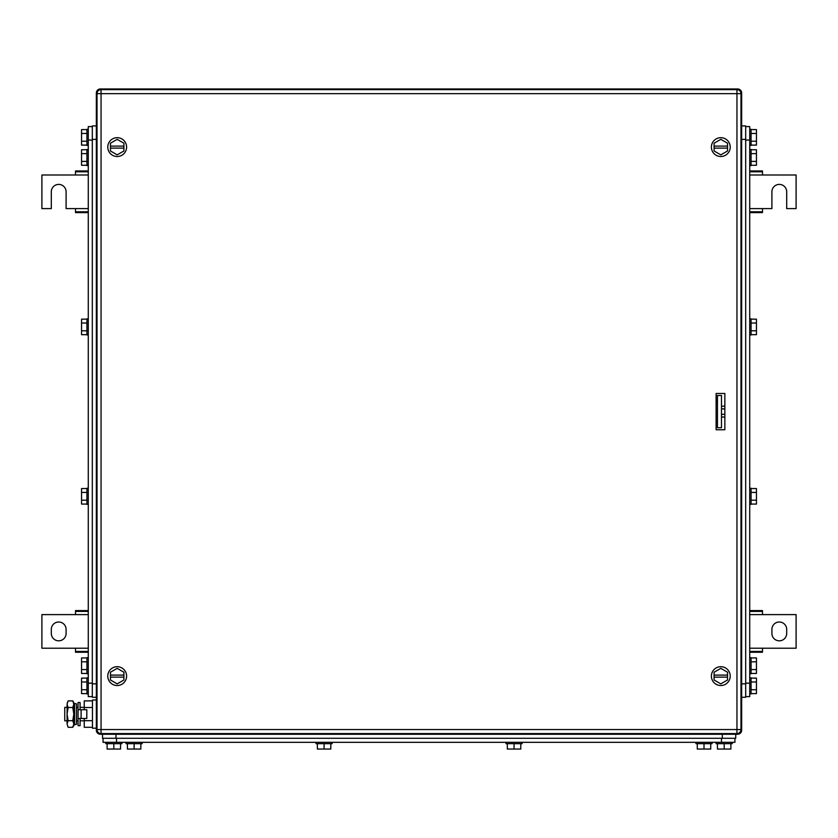 <?xml version="1.0" encoding="UTF-8"?>
<svg xmlns="http://www.w3.org/2000/svg" width="838" height="838" viewBox="0 0 838 838"><rect width="100%" height="100%" fill="white"/><g stroke="black" fill="none" stroke-linecap="round" stroke-linejoin="round"><path stroke-width="1.26" d="M749.717 652.247L762.486 652.247L762.486 648.214L796.1 648.214L796.1 614.61L762.486 614.61L762.486 610.577L749.717 610.577M749.717 651.419L762.486 651.419M749.717 648.214L762.486 648.214M749.717 611.405L762.486 611.405M749.717 614.61L762.486 614.61M786.693 633.434L786.693 629.401A7.395 7.395 0 0 0 779.298 622.005A7.395 7.395 0 0 0 771.903 629.401L771.903 633.434A7.395 7.395 0 0 0 779.298 640.819A7.395 7.395 0 0 0 786.693 633.434M88.283 610.577L75.514 610.577L75.514 614.61L41.9 614.61L41.9 648.214L75.514 648.214L75.514 652.247L88.283 652.247M88.283 611.405L75.514 611.405M88.283 614.61L75.514 614.61M88.283 651.419L75.514 651.419M88.283 648.214L75.514 648.214M51.307 629.401L51.307 633.434A7.395 7.395 0 0 0 58.702 640.819A7.395 7.395 0 0 0 66.097 633.434L66.097 629.401A7.395 7.395 0 0 0 58.702 622.005A7.395 7.395 0 0 0 51.307 629.401M749.717 212.632L762.486 212.632L762.486 208.599L771.903 208.599L771.903 191.797A7.395 7.395 0 0 1 779.298 184.402A7.395 7.395 0 0 1 786.693 191.797L786.693 208.599L796.1 208.599L796.1 174.995L762.486 174.995L762.486 170.962L749.717 170.962M749.717 211.805L762.486 211.805M749.717 208.599L762.486 208.599M749.717 171.79L762.486 171.79M749.717 174.995L762.486 174.995M88.283 170.962L75.514 170.962L75.514 174.995L41.9 174.995L41.9 208.599L51.307 208.599L51.307 191.797A7.395 7.395 0 0 1 58.702 184.402A7.395 7.395 0 0 1 66.097 191.797L66.097 208.599L75.514 208.599L75.514 212.632L88.283 212.632M88.283 171.79L75.514 171.79M88.283 174.995L75.514 174.995M88.283 211.805L75.514 211.805M88.283 208.599L75.514 208.599M716.113 400.847L717.454 402.198M716.113 422.362L717.454 421.022M737.618 88.954A4.033 4.033 0 0 1 741.651 92.987L741.651 730.223A4.033 4.033 0 0 1 737.618 734.256L100.382 734.256A4.033 4.033 0 0 1 96.349 730.223L96.349 92.987A4.033 4.033 0 0 1 100.382 88.954L737.618 88.954L737.618 89.687M740.928 730.223L741.651 730.223A4.033 4.033 0 0 1 737.618 734.256L737.618 733.533M100.382 89.687L100.382 88.954A4.033 4.033 0 0 0 96.349 92.987L97.072 92.987M749.717 126.601L745.684 126.601L749.717 126.601L749.717 696.619L745.684 696.619M751.068 678.099L756.442 678.099L756.442 681.975L751.068 681.975M751.068 693.623L756.442 693.623L756.442 681.975M756.442 689.737L751.068 689.737M749.717 693.927L751.068 693.927L751.068 677.795L749.717 677.795M751.068 129.586L756.442 129.586L756.442 133.472L751.068 133.472M751.068 145.11L756.442 145.11L756.442 133.472M756.442 141.234L751.068 141.234M749.717 145.414L751.068 145.414L751.068 129.282L749.717 129.282M751.068 657.935L756.442 657.935L756.442 661.811L751.068 661.811M751.068 673.459L756.442 673.459L756.442 661.811M756.442 669.572L751.068 669.572M749.717 673.762L751.068 673.762L751.068 657.631L749.717 657.631M751.068 319.152L756.442 319.152L756.442 323.028L751.068 323.028M751.068 334.676L756.442 334.676L756.442 323.028M756.442 330.79L751.068 330.79M749.717 334.98L751.068 334.98L751.068 318.849L749.717 318.849M751.068 149.751L756.442 149.751L756.442 153.637L751.068 153.637M751.068 165.275L756.442 165.275L756.442 153.637M756.442 161.399L751.068 161.399M749.717 165.578L751.068 165.578L751.068 149.447L749.717 149.447M751.068 488.544L756.442 488.544L756.442 492.419L751.068 492.419M751.068 504.067L756.442 504.067L756.442 492.419M756.442 500.181L751.068 500.181M749.717 504.371L751.068 504.371L751.068 488.24L749.717 488.24M745.684 139.37L741.651 139.37L741.651 125.92L745.684 125.92L745.684 697.289L741.651 697.289L741.651 683.839L745.684 683.839M741.651 125.92L745.684 125.92M717.454 427.736L717.454 395.473L721.487 395.473L721.487 427.736L717.454 427.736M711.399 147.1A9.407 9.407 0 0 1 720.816 137.683A9.407 9.407 0 0 1 730.223 147.1A9.407 9.407 0 0 1 720.816 156.507A9.407 9.407 0 0 1 711.399 147.1M714.091 148.106L714.091 150.976L720.816 154.862L727.541 150.976L727.541 148.106L714.091 148.106L714.091 143.214L720.816 139.338L727.541 143.214L727.541 148.106M714.091 146.095L727.541 146.095M711.399 676.109A9.407 9.407 0 0 1 720.816 666.702A9.407 9.407 0 0 1 730.223 676.109A9.407 9.407 0 0 1 720.816 685.526A9.407 9.407 0 0 1 711.399 676.109M714.091 677.125L714.091 679.995L720.816 683.871L727.541 679.995L727.541 677.125L714.091 677.125L714.091 672.233L720.816 668.347L727.541 672.233L727.541 677.125M714.091 675.103L727.541 675.103M107.777 147.1A9.407 9.407 0 0 1 117.184 137.683A9.407 9.407 0 0 1 126.601 147.1A9.407 9.407 0 0 1 117.184 156.507A9.407 9.407 0 0 1 107.777 147.1M110.459 148.106L110.459 150.976L117.184 154.862L123.909 150.976L123.909 148.106L110.459 148.106L110.459 143.214L117.184 139.338L123.909 143.214L123.909 148.106M110.459 146.095L123.909 146.095M107.777 676.109A9.407 9.407 0 0 1 117.184 666.702A9.407 9.407 0 0 1 126.601 676.109A9.407 9.407 0 0 1 117.184 685.526A9.407 9.407 0 0 1 107.777 676.109M110.459 677.125L110.459 679.995L117.184 683.871L123.909 679.995L123.909 677.125L110.459 677.125L110.459 672.233L117.184 668.347L123.909 672.233L123.909 677.125M110.459 675.103L123.909 675.103M716.228 393.451A1.341 1.341 0 0 0 716.113 394.017M716.113 429.203A1.341 1.341 0 0 0 716.228 429.758M724.849 429.758L716.113 429.758L716.113 393.451L724.849 393.451L724.849 429.758M101.052 89.624L101.052 93.657L97.019 93.657A4.033 4.033 0 0 1 101.052 89.624L736.948 89.624L736.948 93.657L740.981 93.657A4.033 4.033 0 0 0 736.948 89.624M97.019 93.657L97.019 729.552A4.033 4.033 0 0 0 101.052 733.585L736.948 733.585A4.033 4.033 0 0 0 740.981 729.552L740.981 93.657M103.074 738.288L103.074 742.321L734.926 742.321L734.926 738.288L734.926 742.321M505.984 743.673L505.984 742.321L505.984 743.673L522.116 743.673L522.116 742.321L522.116 743.673M695.949 743.673L695.949 742.321L695.949 743.673L712.08 743.673L712.08 742.321M710.729 743.673L710.729 749.046L697.289 749.046L697.289 743.673M704.014 749.046L704.014 743.673M520.775 743.673L520.775 749.046L507.325 749.046L507.325 743.673M514.05 749.046L514.05 743.673M330.811 743.673L330.811 749.046L317.361 749.046L317.361 743.673M324.086 749.046L324.086 743.673M316.02 743.673L316.02 742.321L316.02 743.673L332.152 743.673L332.152 742.321M730.893 743.673L730.893 749.046L717.454 749.046L717.454 743.673M724.179 749.046L724.179 743.673M732.244 742.321L732.244 743.673L716.113 743.673L716.113 742.321M120.546 743.673L120.546 749.046L107.107 749.046L107.107 743.673M113.821 749.046L113.821 743.673M121.887 742.321L121.887 743.673L105.756 743.673L105.756 742.321M140.847 743.673L140.847 749.046L127.407 749.046L127.407 743.673M134.122 749.046L134.122 743.673M126.056 743.673L126.056 742.321L126.056 743.673L142.188 743.673L142.188 742.321M735.733 734.256L735.733 738.288L102.529 738.288L102.529 734.256M92.316 696.619L88.283 696.619L88.283 126.601L92.316 126.601M86.932 145.11L81.558 145.11L81.558 141.234L86.932 141.234M86.932 129.586L81.558 129.586L81.558 141.234M81.558 133.472L86.932 133.472M88.283 129.282L86.932 129.282L86.932 145.414L88.283 145.414M86.932 693.623L81.558 693.623L81.558 689.737L86.932 689.737M86.932 678.099L81.558 678.099L81.558 689.737M81.558 681.975L86.932 681.975M88.283 677.795L86.932 677.795L86.932 693.927L88.283 693.927M86.932 165.275L81.558 165.275L81.558 161.399L86.932 161.399M86.932 149.751L81.558 149.751L81.558 161.399M81.558 153.637L86.932 153.637M88.283 149.447L86.932 149.447L86.932 165.578L88.283 165.578M86.932 504.067L81.558 504.067L81.558 500.181L86.932 500.181M86.932 488.544L81.558 488.544L81.558 500.181M81.558 492.419L86.932 492.419M88.283 488.24L86.932 488.24L86.932 504.371L88.283 504.371M86.932 673.459L81.558 673.459L81.558 669.572L86.932 669.572M86.932 657.935L81.558 657.935L81.558 669.572M81.558 661.811L86.932 661.811M88.283 657.631L86.932 657.631L86.932 673.762L88.283 673.762M86.932 334.676L81.558 334.676L81.558 330.79L86.932 330.79M86.932 319.152L81.558 319.152L81.558 330.79M81.558 323.028L86.932 323.028M88.283 318.849L86.932 318.849L86.932 334.98L88.283 334.98M96.349 683.839L96.349 697.289L92.316 697.289L92.316 125.92L96.349 125.92L96.349 683.839L92.316 683.839M724.849 417.041L721.487 417.041M724.849 406.168L721.487 406.168M724.849 414.318L721.487 414.318M724.849 408.892L721.487 408.892M67.092 707.366L64.756 707.366L64.756 720.816L67.092 720.816M76.499 707.366L78.06 707.366M80.081 707.366L84.25 707.366M76.499 720.816L78.06 720.816M80.081 720.816L84.25 720.816M92.452 727.29L84.25 727.29L84.25 718.459M84.25 709.723L84.25 700.893L92.452 700.893M92.452 707.492L84.25 707.492M92.452 720.69L84.25 720.69M92.452 699.981L92.452 728.212L96.349 728.212L96.349 699.981L92.452 699.981M68.108 700.893L67.092 704.192L68.108 700.893L72.791 700.893L73.817 702.663L73.817 725.519L72.791 727.29L73.398 726.043M67.092 704.192L67.417 702.391M67.092 704.329L68.108 707.492L67.092 714.091L67.092 704.339M68.108 720.69L67.092 723.99L67.092 714.091L68.108 720.69L72.791 720.69L73.817 723.99L72.791 727.29L68.108 727.29L67.092 723.99L68.108 727.29M68.108 707.492L72.791 707.492L73.817 714.091L72.791 720.69M72.791 700.893L73.817 704.192L72.791 707.492M81.108 718.459L86.806 718.459L86.806 709.723L78.06 709.723L78.06 718.459L81.108 718.459L81.108 709.723M80.081 709.723L80.081 702.495L78.06 702.495L78.06 725.687L80.081 725.687L80.081 718.459M76.499 709.189L76.499 724.315L74.592 724.713L74.592 703.47L76.499 703.868L76.499 709.189M74.592 703.47L73.954 706.57L73.954 721.612L74.592 724.713M741.651 92.987L740.928 92.987M100.382 734.256L100.382 733.533M96.349 730.223L97.072 730.223M745.684 140.04L749.717 140.04M749.717 683.169L745.684 683.169M740.981 729.552L101.052 729.552L101.052 93.657L736.948 93.657L736.948 733.585M101.052 733.585L101.052 729.552L97.019 729.552M721.487 738.288L721.487 742.321M116.513 742.321L116.513 738.288M722.293 734.256L722.293 738.288M115.979 734.256L115.979 738.288M92.316 683.169L88.283 683.169M88.283 140.04L92.316 140.04M96.349 139.37L92.316 139.37"/></g></svg>
